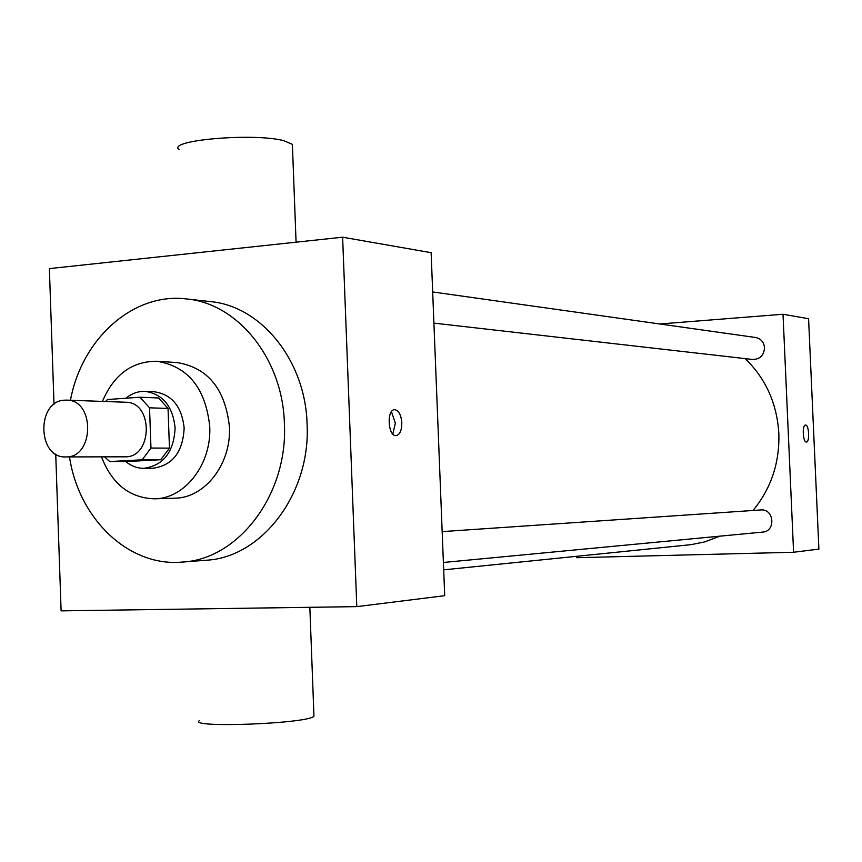 <?xml version="1.0" encoding="UTF-8"?>
<svg xmlns="http://www.w3.org/2000/svg" width="862" height="862" viewBox="0 0 862 862"><rect width="100%" height="100%" fill="white"/><g stroke="black" fill="none" stroke-linecap="round" stroke-linejoin="round"><path stroke-width="1.29" d="M64.672 400.173L66.6 400.13C95.326 399.677 94.335 458.347 65.641 456.925C37.249 458.315 36.279 400.83 64.672 400.173M66.6 400.13L125.712 402.242C153.748 401.821 152.8 458.175 124.796 456.806L65.641 456.925M109.722 461.547L142.187 459.802L150.969 448.046L169.458 448.132L160.752 459.726L128.546 461.45L109.722 461.547L104.561 456.849M150.969 448.046L149.535 407.823L139.967 397.231L107.545 399.515L105.487 401.52M169.458 448.132L168.036 408.426L149.535 407.823M168.036 408.426L158.543 397.964L139.967 397.231M125.69 461.472C131.121 466.03 137.155 468.314 143.782 468.325C163.392 465.609 173.833 452.13 175.115 427.875C172.756 406.142 162.746 393.977 145.085 391.37C138.125 391.154 131.778 393.438 126.024 398.212M145.085 391.37L154.244 391.768C171.829 394.365 181.807 406.455 184.156 428.048C182.884 452.141 172.486 465.545 152.962 468.228L143.782 468.325M160.752 459.726L142.187 459.802M101.511 456.849C111.995 484.002 129.677 497.999 154.557 498.818C184.877 498.775 211.783 464.09 209.735 426.464C205.576 388.083 187.948 366.35 156.873 361.253C131.983 361.243 113.838 374.625 102.438 401.412M154.557 498.818L174.76 498.182C204.811 498.139 231.458 463.95 229.432 426.862C225.305 389.031 207.839 367.6 177.044 362.568L156.873 361.253M69.499 456.914C78.701 518.741 128.61 567.045 182.119 562.089C238.612 559.46 288.231 494.238 284.385 423.501C282.822 358.98 237.88 303.413 186.558 298.952C133.244 292.186 81.728 338.788 70.458 400.27M186.558 298.952L210.339 301.592C261.1 306.021 305.525 360.639 307.077 424.029C310.88 493.527 261.854 557.628 205.975 560.246L182.119 562.089M55.728 454.08L61.105 610.867L356.793 606.632L342.623 237.201L49.371 268.599L54.026 404.343M401.821 422.822C401.767 430.483 399.86 434.75 396.1 435.622C387.911 436.581 386.435 409.31 394.699 409.687C398.718 410.409 401.099 414.784 401.821 422.822M356.793 606.632L444.706 595.685L431.129 252.685L342.623 237.201M392.824 434.017L395.356 423.21L391.477 411.68M179.027 149.568C166.409 140.172 254.355 132.629 283.964 140.743L292.39 144.363L292.487 146.971M313.897 714.706L313.962 716.236C307.508 723.843 185.47 728.315 199.672 720.449M745.177 358.614C765.768 378.59 776.996 403.567 778.849 433.543C779.668 462.894 771.07 488.538 753.043 510.466M719.942 536.153L704.717 541.896L691.173 544.644L443.682 569.847M442.174 531.617L761.135 509.927C774.238 508.892 775.897 531.391 762.762 532.08L443.391 562.477M432.681 291.949L755.662 337.505C760.941 338.647 763.894 342.052 764.529 347.72C763.926 355.392 759.982 359.314 752.709 359.476L433.92 323.121M576.753 556.313L576.807 557.703L793.59 552.251L783.019 314.253L659.839 323.983M783.019 314.253L808.578 318.724L818.9 549.094L793.59 552.251M805.517 425.041L805.571 425.041C809.052 424.761 809.881 442.281 806.39 442.012C802.888 442.562 801.972 424.74 805.517 425.041L805.582 425.041C809.041 424.761 809.881 442.228 806.39 442.012M292.39 144.363L296.075 242.19M313.962 716.236L309.846 607.301"/></g></svg>
